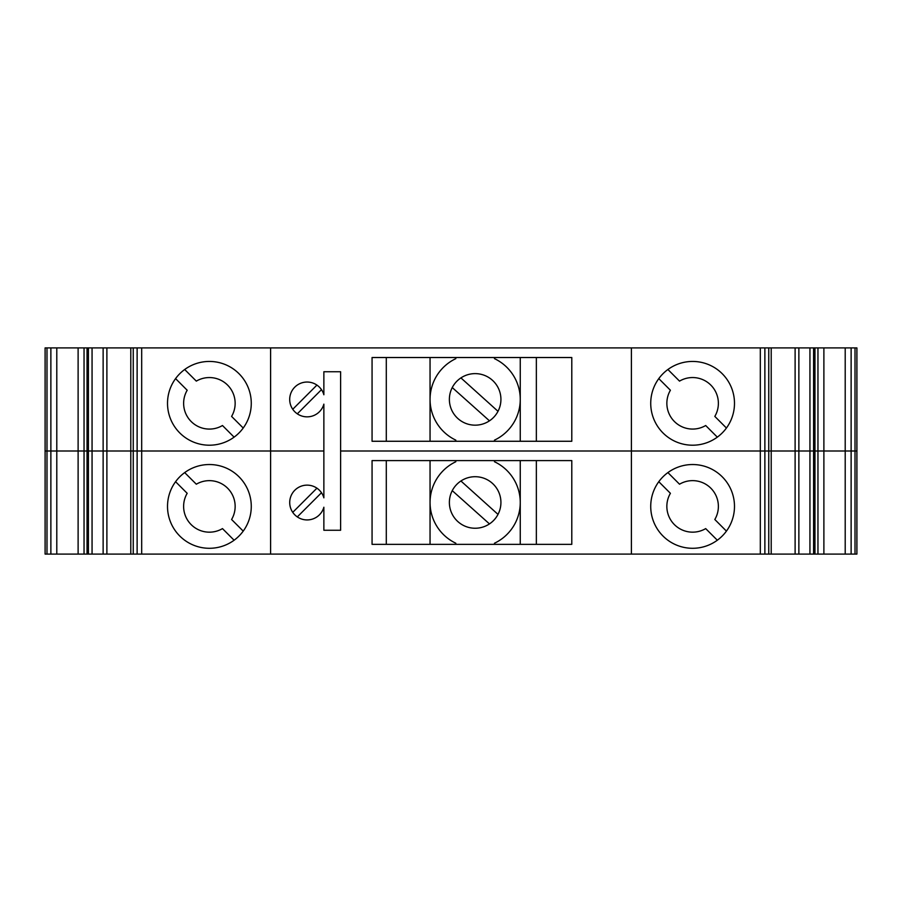 <?xml version="1.0" encoding="UTF-8"?>
<svg xmlns="http://www.w3.org/2000/svg" width="902" height="902" viewBox="0 0 902 902"><rect width="100%" height="100%" fill="white"/><g stroke="black" fill="none" stroke-linecap="round" stroke-linejoin="round"><path stroke-width="1.35" d="M316.929 385.086A17.397 17.397 0 0 0 292.744 409.271L316.929 385.086A17.397 17.397 0 0 1 323.863 394.772L323.863 371.748L340.618 371.748L340.618 530.252L323.863 530.252L323.863 507.228A17.397 17.397 0 0 1 292.744 512.347L316.929 488.174A17.397 17.397 0 0 1 321.484 492.729L297.31 516.914M321.484 389.653L297.31 413.826A17.397 17.397 0 0 0 323.863 404.152L323.863 497.848A17.397 17.397 0 0 0 321.484 492.729M316.929 488.174A17.397 17.397 0 0 0 292.744 512.347M297.31 413.826A17.397 17.397 0 0 1 292.744 409.271M520.251 460.595L520.251 502.482A45.1 45.1 0 0 1 494.476 543.23L494.476 544.357L455.826 544.357L455.826 543.23A45.1 45.1 0 0 1 455.826 461.734L455.826 460.595L494.476 460.595L494.476 461.734A45.1 45.1 0 0 1 520.251 502.482L520.251 544.357M449.376 502.482A25.775 25.775 0 0 0 475.151 528.245A25.775 25.775 0 0 0 500.926 502.482A25.775 25.775 0 0 0 475.151 476.707A25.775 25.775 0 0 0 449.376 502.482M251.275 506.405A41.875 41.875 0 0 1 209.388 548.292A41.875 41.875 0 0 1 167.513 506.405A41.875 41.875 0 0 1 209.388 464.53A41.875 41.875 0 0 1 251.275 506.405M46.983 347.913L46.983 451L45.1 451L45.1 347.913L87.043 347.913L87.043 451L106.887 451L106.887 554.087L45.1 554.087L45.1 451L87.043 451L87.043 554.087M87.043 347.913L631.4 347.913L631.4 451L340.618 451L813.581 451L813.581 554.087L106.887 554.087M243.213 531.109L231.588 519.496A25.775 25.775 0 0 0 196.309 484.205L184.685 472.592M726.426 531.109L714.812 519.496A25.775 25.775 0 0 0 679.522 484.205L667.908 472.592M734.487 506.405A41.875 41.875 0 0 1 692.612 548.292A41.875 41.875 0 0 1 650.725 506.405A41.875 41.875 0 0 1 692.612 464.53A41.875 41.875 0 0 1 734.487 506.405M855.017 554.087L856.9 554.087L856.9 451L855.017 451L856.9 451L856.9 347.913L855.017 347.913L855.017 554.087L813.581 554.087M430.051 544.357L430.051 460.595M489.459 523.904L452.252 490.654M494.476 460.595L571.789 460.595L571.789 544.357L494.476 544.357M106.887 347.913L106.887 451L270.6 451L270.6 554.087M631.4 347.913L813.581 347.913L813.581 451L814.957 451L814.957 554.087M658.787 481.702L670.412 493.315A25.775 25.775 0 0 0 705.691 528.606L717.316 540.219M813.581 347.913L814.957 347.913L814.957 451L855.017 451L851.127 451L851.127 554.087M175.574 481.702L187.188 493.315A25.775 25.775 0 0 0 222.478 528.606L234.092 540.219M460.922 480.992L498.005 514.388M455.826 544.357L372.064 544.357L372.064 460.595L455.826 460.595M130.79 347.913L130.79 554.087M386.293 460.595L386.293 544.357M771.21 347.913L771.21 554.087M536.352 544.357L536.352 460.595M103.132 347.913L103.132 451L323.863 451L270.6 451L270.6 347.913M760.318 347.913L760.318 451L631.4 451L631.4 554.087M726.426 428.022L714.812 416.408A25.775 25.775 0 0 0 679.522 381.118L667.908 369.504M243.213 428.022L231.588 416.408A25.775 25.775 0 0 0 196.309 381.118L184.685 369.504M251.275 403.318A41.875 41.875 0 0 1 209.388 445.205A41.875 41.875 0 0 1 167.513 403.318A41.875 41.875 0 0 1 209.388 361.443A41.875 41.875 0 0 1 251.275 403.318M103.132 554.087L103.132 451L88.419 451L88.419 554.087M814.957 347.913L817.956 347.913L817.956 451L795.113 451L795.113 554.087M520.251 357.519L520.251 399.394A45.1 45.1 0 0 1 494.476 440.142L494.476 441.27L455.826 441.27L455.826 440.142A45.1 45.1 0 0 1 455.826 358.646L455.826 357.519L494.476 357.519L494.476 358.646A45.1 45.1 0 0 1 520.251 399.394L520.251 441.27M449.376 399.394A25.775 25.775 0 0 0 475.151 425.169A25.775 25.775 0 0 0 500.926 399.394A25.775 25.775 0 0 0 475.151 373.62A25.775 25.775 0 0 0 449.376 399.394M734.487 403.318A41.875 41.875 0 0 1 692.612 445.205A41.875 41.875 0 0 1 650.725 403.318A41.875 41.875 0 0 1 692.612 361.443A41.875 41.875 0 0 1 734.487 403.318M817.956 347.913L855.017 347.913M430.051 441.27L430.051 357.519M760.318 554.087L760.318 451L795.113 451L795.113 347.913M489.459 420.828L452.252 387.567M494.476 357.519L571.789 357.519L571.789 441.27L494.476 441.27M658.787 378.615L670.412 390.239A25.775 25.775 0 0 0 705.691 425.518L717.316 437.143M46.983 554.087L46.983 451L88.419 451L88.419 347.913M175.574 378.615L187.188 390.239A25.775 25.775 0 0 0 222.478 425.518L234.092 437.143M460.922 377.904L498.005 411.312M386.293 357.519L386.293 441.27M536.352 441.27L536.352 357.519M455.826 441.27L372.064 441.27L372.064 357.519L455.826 357.519M817.956 554.087L817.956 451L851.127 451L851.127 347.913M92.06 347.913L92.06 554.087M768.752 347.913L768.752 554.087M764.873 347.913L764.873 554.087M137.127 347.913L137.127 554.087M133.248 347.913L133.248 554.087M56.792 347.913L56.792 554.087M50.873 347.913L50.873 554.087M798.868 347.913L798.868 554.087M809.94 347.913L809.94 554.087M141.682 347.913L141.682 554.087M84.044 347.913L84.044 554.087M823.887 347.913L823.887 554.087M78.113 347.913L78.113 554.087M845.208 347.913L845.208 554.087"/></g></svg>
